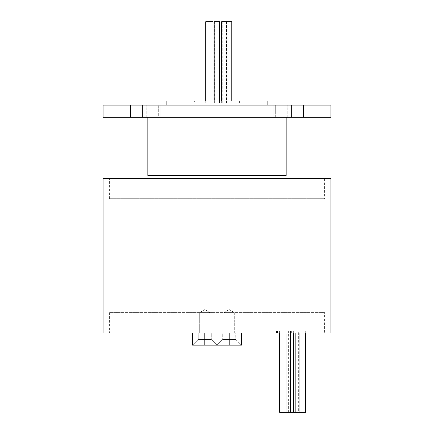 <?xml version="1.0" encoding="UTF-8"?>
<svg xmlns="http://www.w3.org/2000/svg" width="434" height="434" viewBox="0 0 434 434"><rect width="100%" height="100%" fill="white"/><g stroke="black" fill="none" stroke-linecap="round" stroke-linejoin="round"><path stroke-width="0.33" stroke-dasharray="2.17 1.63" d="M234.289 312.616L234.289 332.959L224.118 332.959L234.289 332.959L224.118 332.959L234.289 332.959L234.289 312.616L224.118 312.616L224.118 332.959L224.118 312.616L234.289 312.616L224.118 312.616L234.289 312.616L229.206 309.561L224.118 312.616L229.206 309.561L234.289 312.616M209.877 312.616L209.877 332.959L199.705 332.959L209.877 332.959L199.705 332.959L209.877 332.959L209.877 312.616L199.705 312.616L199.705 332.959L199.705 312.616L209.877 312.616L199.705 312.616L209.877 312.616L204.794 309.561L199.705 312.616L204.794 309.561L209.877 312.616M324.621 312.616L109.379 312.616L324.621 312.616L324.621 332.959L192.588 332.959L192.588 345.166L217 345.166L222.696 339.469L222.696 332.959L235.716 332.959L235.716 339.469L241.412 345.166L235.716 339.469L235.716 332.959L222.696 332.959L222.696 339.469L235.716 339.469L222.696 339.469L235.716 339.469L222.696 339.469L217 345.166L211.304 339.469L211.304 332.959L198.284 332.959L198.284 339.469L192.588 345.166L198.284 339.469L198.284 332.959L211.304 332.959L211.304 339.469L198.284 339.469L211.304 339.469L198.284 339.469L211.304 339.469L217 345.166L192.588 345.166L241.412 345.166L192.588 345.166L192.588 332.959L109.379 332.959L324.822 332.959L109.178 332.959L330.925 332.959M324.822 312.616L109.178 312.616L324.822 312.616L324.822 332.959M109.178 312.616L109.178 332.959M309.035 332.959L276.485 332.959L309.035 332.959L309.035 330.925L276.485 330.925L309.035 330.925M109.379 312.616L109.379 332.959M279.599 412.3L295.847 412.3L293.775 412.3L293.775 330.925L299.064 330.925L293.775 330.925M299.064 332.959L299.064 330.925M293.639 332.959L293.639 330.925L288.35 330.925L293.639 330.925M288.35 412.3L288.35 330.925M286.923 332.959L286.923 330.925L279.599 330.925L286.923 330.925M279.599 332.959L279.599 330.925M290.281 332.959L290.281 330.925L284.992 330.925L290.281 330.925M284.992 412.3L284.992 330.925M295.847 332.959L295.847 330.925L290.558 330.925L295.847 330.925M290.558 412.3L290.558 330.925M293.775 412.3L299.064 412.3L298.353 412.3L298.353 330.925L305.677 330.925L298.353 330.925M305.677 332.959L305.677 330.925M324.621 198.691L109.379 198.691L324.621 198.691L324.621 178.347L109.379 178.347L324.621 178.347M109.379 198.691L109.379 178.347M109.178 198.691L324.822 198.691L109.178 198.691L109.178 178.347L324.822 178.347L109.178 178.347M324.822 198.691L324.822 178.347M205.727 101.041L205.727 103.075L213.051 103.075L205.727 103.075M213.051 101.041L213.051 103.075M214.174 101.041L214.174 103.075L219.463 103.075L214.174 103.075M219.463 101.041L219.463 103.075M221.644 101.041L221.644 103.075L226.933 103.075L221.644 103.075M226.933 101.041L226.933 103.075M231.789 21.7L221.644 21.7M226.499 21.7L226.499 103.075L231.789 103.075L226.499 103.075M231.789 101.041L231.789 103.075M230.063 21.7L222.74 21.7L230.063 21.7L230.063 103.075L222.74 103.075L230.063 103.075M222.74 21.7L222.74 103.075M219.647 21.7L214.174 21.7M214.353 21.7L214.353 103.075L219.647 103.075L214.353 103.075M219.647 101.041L219.647 103.075M194.622 103.075L239.378 103.075L194.622 103.075L194.622 101.041L239.378 101.041L194.622 101.041M239.378 103.075L239.378 101.041M103.075 105.109L291.29 105.109L273.187 105.109L273.187 117.316L287.775 117.316L273.187 117.316L275.693 117.316L273.187 117.316L273.187 105.109L330.925 105.109M273.962 178.347L160.037 178.347L273.962 178.347M273.962 175.499L160.037 175.499L273.962 175.499M286.169 117.316L147.831 117.316L286.169 117.316M103.075 117.316L130.629 117.316L130.629 105.109M267.859 105.109L166.141 105.109L267.859 105.109M303.371 105.109L303.371 117.316L330.925 117.316M142.71 105.109L160.813 105.109L142.71 105.109L142.71 117.316L291.29 117.316L291.29 105.109M147.831 175.499L286.169 175.499M275.693 117.316L291.29 117.316L275.693 117.316L275.693 105.109L275.693 117.316M142.71 117.316L160.813 117.316L142.71 117.316L158.307 117.316L158.307 105.109L158.307 117.316L160.813 117.316L160.813 105.109L160.813 117.316L146.225 117.316L146.225 105.109L146.225 117.316L130.629 117.316M291.29 117.316L303.371 117.316M166.141 101.041L267.859 101.041M213.051 21.7L205.727 21.7M298.353 412.3L305.677 412.3M235.716 332.959L222.696 332.959L235.716 332.959M211.304 332.959L198.284 332.959L211.304 332.959M103.075 332.959L192.588 332.959L192.588 345.166L241.412 345.166L241.412 332.959L324.621 332.959M241.412 332.959L241.412 345.166L241.412 332.959L229.206 332.959L229.206 345.166L229.206 332.959L204.794 332.959L204.794 345.166L204.794 332.959L192.588 332.959M103.075 178.347L330.925 178.347M204.794 345.166L204.794 332.959M229.206 345.166L229.206 332.959M307.945 330.925L307.945 332.959M287.775 117.316L287.775 105.109L287.775 117.316M293.851 330.925L293.851 332.959M277.576 330.925L277.576 332.959M291.67 330.925L291.67 332.959M276.485 330.925L276.485 332.959"/><path stroke-width="0.65" d="M330.925 332.959L103.075 332.959L103.075 178.347L330.925 178.347L330.925 332.959M305.677 332.959L305.677 412.3L279.599 412.3L279.599 332.959M299.064 412.3L299.064 332.959M293.639 412.3L293.639 332.959M286.923 412.3L286.923 332.959M290.281 412.3L290.281 332.959M295.847 412.3L295.847 332.959M205.727 101.041L205.727 21.7L213.051 21.7L213.051 101.041M214.174 101.041L214.174 21.7L219.463 21.7L219.463 101.041M221.644 101.041L221.644 21.7L226.933 21.7L226.933 101.041M226.933 21.7L231.789 21.7L231.789 101.041M219.463 21.7L219.647 101.041M273.962 178.347L273.962 175.499M160.037 178.347L160.037 175.499M286.169 117.316L286.169 175.499L147.831 175.499L147.831 117.316M103.075 117.316L103.075 105.109L130.629 105.109L130.629 117.316L103.075 117.316M267.859 105.109L267.859 101.041L166.141 101.041L166.141 105.109M303.371 105.109L303.371 117.316L330.925 117.316L330.925 105.109L291.29 105.109L291.29 117.316L142.71 117.316L142.71 105.109L130.629 105.109M291.29 105.109L142.71 105.109M142.71 117.316L130.629 117.316M303.371 117.316L291.29 117.316M241.412 332.959L241.412 345.166L192.588 345.166L192.588 332.959M204.794 345.166L204.794 332.959M229.206 345.166L229.206 332.959"/></g></svg>
